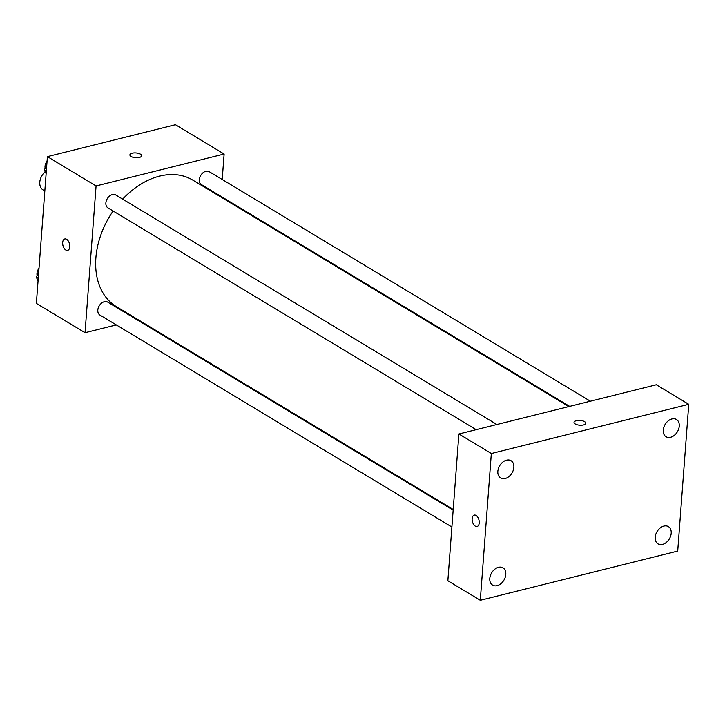 <?xml version="1.0" encoding="UTF-8"?>
<svg xmlns="http://www.w3.org/2000/svg" width="725" height="725" viewBox="0 0 725 725"><rect width="100%" height="100%" fill="white"/><g stroke="black" fill="none" stroke-linecap="round" stroke-linejoin="round"><path stroke-width="1.09" d="M45.186 171.725A11.754 8.337 121.1 0 0 43.065 189.923L44.823 190.983M116.299 324.918L85.043 332.702L36.368 303.394L47.406 156.627L175.459 124.709L224.125 154.026L222.212 179.483M85.043 332.702L96.072 185.944L47.406 156.627M96.072 185.944L224.125 154.026M129.902 154.887A5.882 2.402 -175.7 0 1 133.98 152.93A5.882 2.402 -175.7 0 1 140.433 154.162A5.882 2.402 -175.7 0 1 141.629 155.766A5.882 2.402 -175.7 0 1 135.584 157.715A5.882 2.402 -175.7 0 1 129.902 154.887A5.882 2.402 -175.7 0 1 133.98 152.921A5.882 2.402 -175.7 0 1 140.433 154.162A5.882 2.402 -175.7 0 1 141.629 155.766M568.817 406.58L192.714 180.063A73.896 52.427 121.1 0 0 122.661 199.13M113.1 211.002A73.896 52.427 121.1 0 0 116.462 306.666L453.207 509.485M137.841 319.544L136.998 319.752M220.944 196.348L220.898 197.037M453.152 510.164L107.708 302.117A7.549 5.356 121.1 0 0 99.225 305.823A7.549 5.356 121.1 0 0 99.923 315.049L451.883 527.03M496.888 424.515L115.764 194.98A7.549 5.356 121.1 0 0 107.282 198.686A7.549 5.356 121.1 0 0 107.98 207.912L476.18 429.671M590.368 401.215L209.244 171.68A7.549 5.356 121.1 0 0 200.762 175.377A7.549 5.356 121.1 0 0 201.459 184.612L569.66 406.372M67.642 250.37A5.882 3.38 76 0 1 62.676 242.531A5.882 3.38 76 0 1 64.797 238.96A5.882 3.38 76 0 1 69.5 243.854A5.882 3.38 76 0 1 67.642 250.37A5.882 3.38 76 0 1 62.667 242.531A5.882 3.38 76 0 1 64.797 238.96M458.88 433.985L656.306 384.776L688.75 404.314L677.712 551.082L480.294 600.291L491.332 453.524L458.88 433.985L447.851 580.752L480.294 600.291M477.095 526.504A5.882 3.38 76 0 1 472.129 518.665A5.882 3.38 76 0 1 474.25 515.103A5.882 3.38 76 0 1 478.953 519.988A5.882 3.38 76 0 1 477.095 526.504A5.882 3.38 76 0 1 472.129 518.665A5.882 3.38 76 0 1 474.259 515.094M491.332 453.524L688.75 404.314M583.453 424.95A5.882 2.402 -175.7 0 1 577.218 424.787A5.882 2.402 -175.7 0 1 574.037 422.376A5.882 2.402 -175.7 0 1 580.082 420.418A5.882 2.402 -175.7 0 1 585.764 423.255A5.882 2.402 -175.7 0 1 583.453 424.95M497.105 585.664A10.077 7.15 121.1 0 0 505.796 574.49A10.077 7.15 121.1 0 0 502.996 567.856A10.077 7.15 121.1 0 0 491.668 572.804A10.077 7.15 121.1 0 0 492.592 585.12A10.077 7.15 121.1 0 0 497.105 585.664M662.505 544.43A10.077 7.15 121.1 0 0 671.205 533.265A10.077 7.15 121.1 0 0 668.396 526.622A10.077 7.15 121.1 0 0 657.077 531.57A10.077 7.15 121.1 0 0 658.001 543.886A10.077 7.15 121.1 0 0 662.505 544.43M670.562 437.293A10.077 7.15 121.1 0 0 679.252 426.128A10.077 7.15 121.1 0 0 676.452 419.485A10.077 7.15 121.1 0 0 665.133 424.433A10.077 7.15 121.1 0 0 666.058 436.749A10.077 7.15 121.1 0 0 670.562 437.293M505.162 478.527A10.077 7.15 121.1 0 0 513.853 467.353A10.077 7.15 121.1 0 0 511.052 460.719A10.077 7.15 121.1 0 0 499.724 465.658A10.077 7.15 121.1 0 0 500.649 477.983A10.077 7.15 121.1 0 0 505.162 478.527M574.037 422.376A5.882 2.402 -175.7 0 1 580.082 420.428A5.882 2.402 -175.7 0 1 585.764 423.255M38.062 280.783L36.25 277.068L38.706 272.301M38.253 278.282L36.25 277.068M39.005 268.259A7.549 5.356 121.1 0 0 37.102 275.418M46.119 173.637L44.307 169.931L46.763 165.164M46.309 171.145L44.307 169.931M47.062 161.122A7.549 5.356 121.1 0 0 45.158 168.282"/></g></svg>
